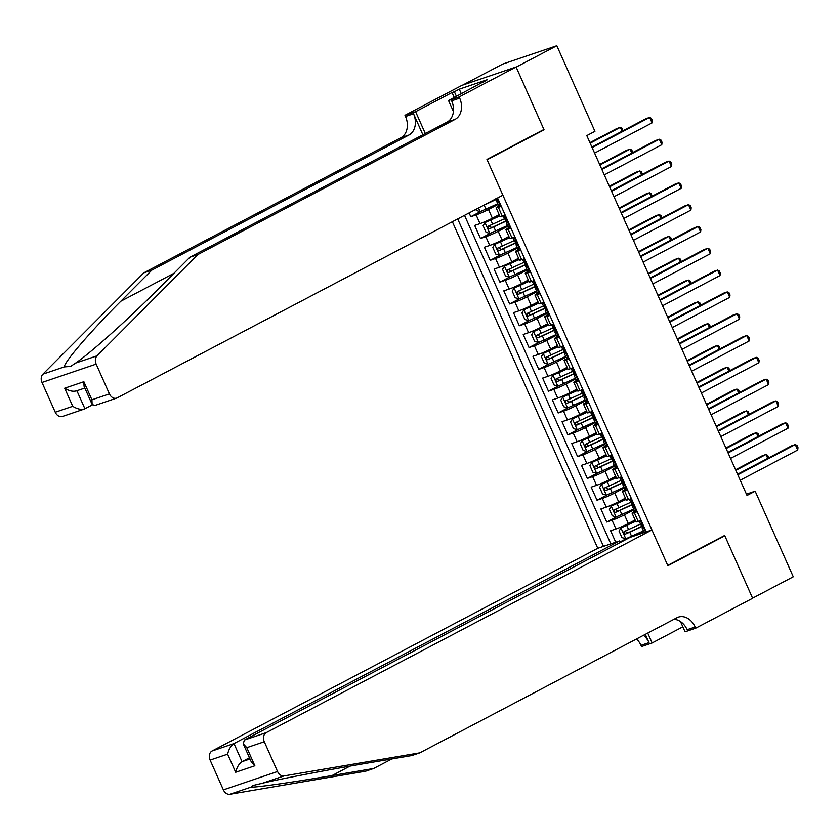 <?xml version="1.0" encoding="UTF-8"?>
<svg xmlns="http://www.w3.org/2000/svg" width="840" height="840" viewBox="0 0 840 840"><rect width="100%" height="100%" fill="white"/><g stroke="black" fill="none" stroke-linecap="round" stroke-linejoin="round"><path stroke-width="1.26" d="M452.372 221.728L597.775 548.31L212.1 750.981L233.982 743.568L242.046 761.67L249.995 758.982M462.661 85.113L502.667 64.092L556.825 45.738L516.149 67.116L544.058 129.811L487.106 159.747L667.716 565.404L724.668 535.469L752.587 598.175L793.275 576.786L755.16 491.19L746.435 494.141M469.108 212.94L470.788 216.709L480.816 211.439M499.17 214.652L492.377 218.222A9.576 0.745 156 0 1 480.007 223.629L474.663 225.435L480.491 238.518L490.529 233.247M508.882 236.46L502.089 240.03A9.576 0.745 -24 0 1 489.72 245.438L484.376 247.244L490.203 260.327L500.241 255.055M518.585 258.269L511.791 261.839A9.576 0.745 -24 0 1 499.433 267.246L494.088 269.052L499.916 282.135L509.943 276.864M528.297 280.077L521.504 283.647A9.576 0.745 -24 0 1 509.145 289.055L503.8 290.861L509.628 303.944L519.656 298.673M538.01 301.885L531.216 305.456A9.576 0.745 -24 0 1 518.847 310.863L513.513 312.669L519.33 325.762L529.368 320.481M547.722 323.694L540.928 327.264A9.576 0.745 -24 0 1 528.559 332.671L523.215 334.478L529.043 347.571L539.081 342.29M557.434 345.503L550.641 349.072A9.576 0.745 -24 0 1 538.272 354.48L532.928 356.286L538.755 369.38L548.793 364.098M567.137 367.311L560.343 370.881A9.576 0.745 -24 0 1 547.985 376.288L542.64 378.094L548.468 391.188L558.495 385.917M576.849 389.12L570.055 392.69A9.576 0.745 -24 0 1 557.687 398.097L552.352 399.913L558.17 412.997L568.207 407.726M586.562 410.928L579.768 414.498A9.576 0.745 -24 0 1 567.399 419.906L562.054 421.722L567.882 434.805L577.92 429.534M596.274 432.747L589.481 436.317A9.576 0.745 -24 0 1 577.111 441.714L571.767 443.531L577.595 456.614L587.633 451.343M605.976 454.556L599.183 458.126A9.576 0.745 -24 0 1 586.824 463.522L581.48 465.339L587.307 478.422L597.335 473.151M615.688 476.364L608.895 479.934A9.576 0.745 -24 0 1 596.537 485.331L591.192 487.148L597.02 500.231L607.047 494.959M625.401 498.173L618.607 501.743A9.576 0.745 -24 0 1 606.239 507.14L600.894 508.956L606.722 522.039L616.76 516.768M637.235 511.707L634.316 512.694A9.576 0.745 156 0 1 632.079 513.167A9.576 0.745 156 0 1 634.977 511.256L636.647 510.374M627.522 489.888L624.603 490.886A9.576 0.745 156 0 1 622.367 491.358A9.576 0.745 156 0 1 625.264 489.447L626.934 488.565M617.82 468.08L614.901 469.077A9.576 0.745 156 0 1 612.654 469.55A9.576 0.745 156 0 1 615.552 467.639L617.222 466.757M608.107 446.271L605.188 447.258A9.576 0.745 156 0 1 602.952 447.741A9.576 0.745 156 0 1 605.84 445.83L607.52 444.948M598.395 424.463L595.476 425.45A9.576 0.745 156 0 1 593.24 425.933A9.576 0.745 156 0 1 596.127 424.022L597.807 423.14M588.683 402.654L585.764 403.641A9.576 0.745 156 0 1 583.527 404.124A9.576 0.745 156 0 1 586.425 402.213L588.095 401.331M578.981 380.846L576.062 381.832A9.576 0.745 156 0 1 573.815 382.316A9.576 0.745 156 0 1 576.712 380.394L578.382 379.522M569.268 359.037L566.349 360.024A9.576 0.745 156 0 1 564.102 360.497A9.576 0.745 156 0 1 567 358.586L568.68 357.714M559.555 337.229L556.637 338.216A9.576 0.745 156 0 1 554.4 338.688A9.576 0.745 156 0 1 557.288 336.777L558.968 335.906M549.843 315.42L546.924 316.407A9.576 0.745 156 0 1 544.688 316.88A9.576 0.745 156 0 1 547.586 314.969L549.255 314.087M540.13 293.612L537.222 294.599A9.576 0.745 156 0 1 534.975 295.071A9.576 0.745 156 0 1 537.873 293.16L539.543 292.278M530.428 271.803L527.51 272.79A9.576 0.745 156 0 1 525.263 273.262A9.576 0.745 156 0 1 528.16 271.352L529.83 270.469M520.716 249.995L517.797 250.982A9.576 0.745 156 0 1 515.561 251.454A9.576 0.745 156 0 1 518.448 249.543L520.128 248.661M511.004 228.186L508.084 229.173A9.576 0.745 156 0 1 505.848 229.646A9.576 0.745 156 0 1 508.736 227.734L510.416 226.853M556.825 45.738L594.941 131.334L586.803 135.608L747.023 495.464L755.16 491.19M646.223 531.899L497.564 197.988M457.695 218.935L603.488 546.378M633.99 509.806L624.435 514.826A9.576 0.745 156 0 1 612.066 520.233L606.722 522.039M635.114 519.981L628.32 523.551L624.435 514.826M624.278 487.998L614.723 493.017A9.576 0.745 156 0 1 602.353 498.425L597.02 500.231M614.575 466.179L605.01 471.209A9.576 0.745 156 0 1 592.651 476.616L587.307 478.422M604.863 444.37L595.298 449.4A9.576 0.745 156 0 1 582.939 454.808L577.595 456.614M595.15 422.562L585.596 427.592A9.576 0.745 156 0 1 573.226 432.989L567.882 434.805M585.438 400.754L575.883 405.783A9.576 0.745 156 0 1 563.514 411.18L558.17 412.997M575.736 378.945L566.171 383.975A9.576 0.745 156 0 1 553.812 389.372L548.468 391.188M566.024 357.137L556.458 362.156A9.576 0.745 156 0 1 544.1 367.563L538.755 369.38M556.311 335.328L546.756 340.347A9.576 0.745 156 0 1 534.387 345.755L529.043 347.571M546.599 313.519L537.043 318.538A9.576 0.745 156 0 1 524.674 323.946L519.33 325.762M536.886 291.711L527.331 296.73A9.576 0.745 156 0 1 514.962 302.137L509.628 303.944M527.184 269.903L517.619 274.921A9.576 0.745 156 0 1 505.26 280.329L499.916 282.135M517.471 248.094L507.917 253.113A9.576 0.745 156 0 1 495.548 258.521L490.203 260.327M507.759 226.286L498.204 231.304A9.576 0.745 156 0 1 485.835 236.712L480.491 238.518M501.291 206.378L498.372 207.365A9.576 0.745 156 0 1 496.136 207.837A9.576 0.745 156 0 1 499.034 205.926L500.703 205.044M498.046 204.477L488.492 209.496A9.576 0.745 156 0 1 476.123 214.904L470.788 216.709M464.531 215.345L610.817 543.889M628.32 523.551A9.576 0.745 -24 0 1 615.951 528.958L610.606 530.764L615.72 542.231M505.176 215.093L502.257 216.09A9.576 0.745 156 0 1 500.021 216.562L496.136 207.837M505.848 229.646L509.733 238.371A9.576 0.745 -24 0 0 511.969 237.899L514.889 236.901M515.561 251.454L519.435 260.18A9.576 0.745 -24 0 0 521.682 259.707L524.601 258.709M525.263 273.262L529.148 281.988A9.576 0.745 -24 0 0 531.394 281.516L534.313 280.529M534.975 295.071L538.86 303.796A9.576 0.745 -24 0 0 541.097 303.324L544.016 302.337M544.688 316.88L548.573 325.605A9.576 0.745 -24 0 0 550.809 325.132L553.728 324.145M554.4 338.688L558.285 347.413A9.576 0.745 -24 0 0 560.522 346.941L563.441 345.954M564.102 360.497L567.987 369.222A9.576 0.745 -24 0 0 570.234 368.75L573.153 367.762M573.815 382.316L577.7 391.031A9.576 0.745 -24 0 0 579.947 390.558L582.855 389.571M583.527 404.124L587.412 412.839A9.576 0.745 -24 0 0 589.649 412.367L592.567 411.38M593.24 425.933L597.125 434.647A9.576 0.745 -24 0 0 599.361 434.175L602.28 433.188M602.952 447.741L606.827 456.467A9.576 0.745 -24 0 0 609.074 455.983L611.993 454.997M612.654 469.55L616.539 478.275A9.576 0.745 -24 0 0 618.786 477.792L621.705 476.805M622.367 491.358L626.251 500.084A9.576 0.745 -24 0 0 628.488 499.601L631.407 498.614M632.079 513.167L635.964 521.892A9.576 0.745 -24 0 0 638.2 521.419L641.12 520.422M643.702 531.615L637.613 534.817M620.109 541.916L626.472 538.577M541.895 130.547L544.058 129.811M500.525 204.645L498.414 205.296L496.577 201.149L497.144 201.107M499.832 205.002L500.325 204.194M592.158 147.641L649.635 117.432L652.061 122.892L594.583 153.09M497.385 200.477L496.577 201.149M497.196 201.075L495.925 198.513M591.917 147.084L645.971 118.671L649.635 117.432L651.378 118.335L652.344 120.508L652.061 122.892M475.839 209.402L476.312 210.462L480.218 211.649L497.731 203.763M622.083 131.229L620.351 127.355L616.697 128.594L589.942 142.653M483.063 205.601L496.913 199.143M496.745 198.944L487.599 203.217M623.038 130.725L622.104 128.247L620.351 127.355L590.184 143.209M143.808 272.853L151.82 270.144L120.876 301.203C90.909 331.023 64.197 362.05 64.302 366.901L70.612 366.408L75.632 363.069C90.447 353.157 129.822 317.846 159.002 288.278L189.945 257.219L447.069 122.105A16.758 12.8 71.3 0 0 451.657 100.853L459.68 98.133L459.144 96.936L516.096 67.001L543.921 129.486L486.959 159.422L502.887 195.184L117.212 397.856A7.182 5.492 71.3 0 1 116.603 398.118A7.182 5.492 71.3 0 1 109.421 393.887L96.159 364.108L42 382.463A7.182 5.492 -108.7 0 1 42.882 374.168L143.808 272.853L400.921 137.739A16.758 12.8 71.3 0 0 405.51 116.487L404.985 115.29L461.937 85.355L516.096 67.001M189.945 257.219L197.967 254.499L455.081 119.385A16.758 12.8 71.3 0 0 459.68 98.133M422.898 134.809L413.532 113.767A16.758 12.8 71.3 0 1 408.933 135.03L151.82 270.144M92.4 404.87L84.294 409.07L62.444 416.472A7.182 5.492 -108.7 0 1 55.251 412.241L42 382.463M75.632 363.069L97.041 355.814L197.967 254.499M454.262 97.524L452.046 92.537L454.388 91.739L456.445 96.369M482.8 82.52L487.515 79.601L459.27 89.177L454.388 91.739M482.643 82.173L448.529 100.538L459.144 96.936M404.985 115.29L415.59 111.689L425.313 133.529M452.046 92.537L415.59 111.689M453.432 111.542L448.529 100.538M97.041 355.814A7.182 5.492 71.3 0 0 96.159 364.108M459.27 89.177L461.328 93.807M55.251 412.241L72.744 406.308C77.459 409.195 81.522 410.025 84.934 408.796L76.892 390.747M72.744 406.308L64.691 388.206C69.405 391.094 73.469 391.923 76.87 390.695M64.691 388.206L83.864 381.707L84.052 386.274L92.117 404.376L94.752 405.531L116.603 398.118M83.864 381.707L91.927 399.808L92.117 404.376M419.843 752.85L676.956 617.726A16.758 12.8 -108.7 0 1 678.374 617.117A16.758 12.8 -108.7 0 1 695.142 627.008L695.678 628.204L752.64 598.279L724.815 535.794L667.863 565.73L651.934 529.956L266.259 732.638A7.182 5.492 71.3 0 0 264.296 741.741L277.546 771.509A7.182 5.492 71.3 0 0 284.088 775.908L419.843 752.85L411.831 755.559L370.199 762.636C330.803 769.262 280.024 778.964 262.668 783.174L252.798 785.537L251.339 787.006C253.775 787.857 291.889 782.45 332.073 775.551L373.695 768.485L391.808 758.961M620.361 542.472L619.658 540.897L233.982 743.568C230.947 745.626 228.827 749.165 227.619 754.163L210.126 760.095L223.388 789.863L277.546 771.509M619.658 540.897L597.775 548.31M724.815 535.794L722.652 536.529M373.695 768.485L365.683 771.194L229.929 794.262A7.182 5.492 -108.7 0 1 223.388 789.863M682.847 626.829L652.134 642.968L641.519 646.558L640.983 645.361A16.758 12.8 -108.7 0 0 636.542 638.967M695.678 628.204L685.062 631.806L680.516 621.59M651.934 529.956L630.053 537.38L244.377 740.05L266.259 732.638M645.309 634.357L648.995 642.642L640.983 645.361M647.735 633.087L652.134 642.968M210.126 760.095A7.182 5.492 -108.7 0 1 212.1 750.981M673.932 619.322A16.758 12.8 -108.7 0 1 687.13 629.727L695.142 627.008M643.482 635.324A16.758 12.8 -108.7 0 1 648.995 642.642M249.459 757.775L242.046 761.67C239.001 763.728 236.88 767.267 235.683 772.264L227.619 754.163M264.296 741.741L246.803 747.663L243.243 743.82L244.377 740.05M246.803 747.663L254.856 765.765L251.307 761.922L243.243 743.82M505.68 216.216L503.276 216.206L504.263 215.408M504.683 215.912L505.376 215.544M510.237 226.453L508.127 227.105L506.279 222.968L506.856 222.915M509.544 226.81L510.038 226.013M601.871 169.449L659.337 139.241L661.773 144.701L604.296 174.899M507.098 222.285L506.279 222.968M506.909 222.884L503.276 216.206M601.619 168.893L655.683 140.49L659.337 139.241L661.091 140.144L662.057 142.317L661.773 144.701M515.382 238.025L512.978 238.014L513.975 237.216M514.395 237.72L515.088 237.353M519.95 248.262L517.839 248.913L515.991 244.776L516.558 244.724M519.246 248.63L519.75 247.821M611.583 191.258L669.05 161.059L671.475 166.509L614.009 196.707M516.81 244.094L515.991 244.776M516.611 244.692L512.978 238.014M611.331 190.701L665.396 162.298L669.05 161.059L670.793 161.952L671.769 164.136L671.475 166.509M525.095 259.833L522.69 259.822L523.688 259.024M524.107 259.529L524.801 259.161M529.652 270.07L527.552 270.721L525.704 266.584L526.27 266.532M528.958 270.438L529.462 269.63M621.285 213.066L678.762 182.868L681.188 188.317L623.721 218.516M526.512 265.902L525.704 266.584M526.323 266.5L522.69 259.822M621.044 212.51L675.098 184.107L678.762 182.868L680.505 183.761L681.481 185.945L681.188 188.317M534.807 281.642L532.403 281.631L533.4 280.833M533.809 281.337L534.513 280.969M539.364 291.879L537.254 292.53L535.416 288.393L535.983 288.341M538.671 292.246L539.165 291.438M630.998 234.875L688.475 204.677L690.9 210.126L633.423 240.324M536.225 287.711L535.416 288.393M536.035 288.309L532.403 281.631M630.756 234.318L684.81 205.916L688.475 204.677L690.218 205.569L691.194 207.753L690.9 210.126M499.663 215.765L485.069 222.558L483.116 225.729L486.024 232.271L489.919 233.468L507.444 225.572M485.069 222.558L499.769 215.985M631.796 153.037L630.063 149.163L626.409 150.402L599.655 164.462M504.431 218.809L488.093 226.275L488.072 228.459L489.374 228.837L506.625 220.952M506.457 220.752L491.715 227.609L489.72 226.349M632.751 152.534L631.817 150.066L630.063 149.163L599.897 165.018M509.376 237.573L494.781 244.367L492.818 247.538L495.737 254.079L499.632 255.276L517.156 247.38M494.781 244.367L509.471 237.794M641.498 174.846L639.775 170.972L636.111 172.21L609.357 186.27M514.143 240.618L497.805 248.084L497.784 250.268L499.086 250.646L516.327 242.76M516.169 242.56L501.428 249.417L499.433 248.157M642.453 174.342L641.519 171.875L639.775 170.972L609.609 186.827M519.089 259.382L504.494 266.175L502.53 269.346L505.449 275.887L509.344 277.084L526.869 269.189M504.494 266.175L519.183 259.602M651.21 196.655L649.488 192.78L645.824 194.019L619.07 208.089M523.856 262.427L507.518 269.892L507.486 272.076L508.798 272.465L526.039 264.569M525.871 264.369L511.14 271.226L509.145 269.966M652.166 196.161L651.231 193.683L649.488 192.78L619.322 208.635M528.791 281.19L514.196 287.983L512.243 291.155L515.151 297.707L519.057 298.893L536.571 290.997M514.196 287.983L528.895 281.411M660.923 218.463L659.2 214.589L655.536 215.838L628.782 229.898M533.568 284.235L517.23 291.701L517.198 293.885L518.511 294.273L535.752 286.377M535.584 286.178L520.853 293.034L518.847 291.774M661.878 217.97L660.944 215.492L659.2 214.589L629.024 230.444M544.52 303.45L542.115 303.44L543.102 302.642M543.522 303.145L544.215 302.778M549.077 313.688L546.966 314.339L545.118 310.202L545.696 310.159M548.384 314.055L548.877 313.246M640.71 256.683L698.187 226.485L700.613 231.934L643.135 262.132M545.937 309.53L545.118 310.202M545.748 310.118L542.115 303.44M640.458 256.127L694.523 227.724L698.187 226.485L699.93 227.378L700.896 229.561L700.613 231.934M538.503 302.998L523.908 309.792L521.955 312.963L524.864 319.515L528.769 320.702L546.284 312.806M523.908 309.792L538.608 303.219M670.635 240.282L668.903 236.408L665.249 237.647L638.495 251.706M543.27 306.044L526.932 313.509L526.911 315.693L528.213 316.082L545.465 308.185M545.297 307.996L530.555 314.843L528.559 313.582M671.591 239.778L670.656 237.3L668.903 236.408L638.736 252.252M554.232 325.258L551.827 325.248L552.815 324.45M553.235 324.954L553.928 324.597M558.789 335.496L556.678 336.157L554.831 332.01L555.408 331.968M558.086 335.864L558.59 335.055M650.423 278.492L707.889 248.294L710.315 253.743L652.848 283.941M555.65 331.338L554.831 332.01M555.45 331.926L551.827 325.248M650.171 277.935L704.235 249.533L707.889 248.294L709.643 249.186L710.609 251.37L710.315 253.743M548.216 324.807L533.62 331.601L531.657 334.782L534.576 341.324L538.472 342.51L555.996 334.614M533.62 331.601L548.321 325.038M680.337 262.091L678.615 258.216L674.961 259.455L648.197 273.514M552.982 327.852L536.644 335.328L536.624 337.502L537.925 337.89L555.167 329.994M555.009 329.805L540.267 336.661L538.272 335.391M681.293 261.587L680.358 259.109L678.615 258.216L648.449 274.06M563.934 347.067L561.529 347.056L562.527 346.258M562.947 346.762L563.64 346.406M568.491 357.305L566.391 357.966L564.543 353.819L565.11 353.776M567.798 357.672L568.302 356.864M660.125 300.3L717.601 270.102L720.027 275.552L662.561 305.76M565.362 353.147L564.543 353.819M565.163 353.735L561.529 347.056M659.883 299.754L713.948 271.341L717.601 270.102L719.345 270.994L720.321 273.179L720.027 275.552M557.928 346.616L543.333 353.409L541.37 356.591L544.288 363.132L548.184 364.319L565.708 356.423M543.333 353.409L558.023 346.846M690.05 283.899L688.327 280.024L684.663 281.264L657.909 295.323M562.695 349.671L546.357 357.137L546.325 359.31L547.638 359.699L564.879 351.803M564.711 351.614L549.98 358.47L547.985 357.2M691.005 283.395L690.071 280.917L688.327 280.024L658.161 295.88M573.647 368.876L571.242 368.865L572.24 368.067M572.659 368.571L573.352 368.214M578.203 379.113L576.093 379.774L574.255 375.627L574.823 375.585M577.51 379.481L578.004 378.672M669.837 322.108L727.314 291.911L729.74 297.36L672.263 327.569M575.064 374.955L574.255 375.627M574.875 375.543L571.242 368.865M669.596 321.562L723.65 293.149L727.314 291.911L729.057 292.803L730.034 294.987L729.74 297.36M567.63 368.424L553.035 375.218L551.082 378.399L553.99 384.941L557.897 386.127L575.411 378.242M553.035 375.218L567.735 368.655M699.762 305.707L698.04 301.833L694.375 303.072L667.622 317.131M572.408 371.48L556.07 378.945L556.038 381.119L557.351 381.507L574.591 373.611M574.424 373.422L559.692 380.279L557.687 379.008M700.718 305.204L699.783 302.726L698.04 301.833L667.863 317.688M583.359 390.684L580.954 390.673L581.942 389.876M582.361 390.39L583.065 390.022M587.916 400.921L585.805 401.583L583.968 397.435L584.535 397.394M587.223 401.289L587.716 400.481M679.55 343.917L737.026 313.719L739.452 319.169L681.975 349.377M584.776 396.764L583.968 397.435M584.587 397.352L580.954 390.673M679.308 343.371L733.362 314.958L737.026 313.719L738.77 314.612L739.736 316.796L739.452 319.169M577.343 390.233L562.748 397.036L560.795 400.207L563.703 406.749L567.609 407.935L585.123 400.05M562.748 397.036L577.448 390.464M709.475 327.516L707.742 323.642L704.088 324.881L677.334 338.94M582.11 393.288L565.782 400.754L565.75 402.927L567.063 403.316L584.304 395.419M584.136 395.231L569.404 402.087L567.399 400.817M710.43 327.012L709.496 324.534L707.742 323.642L677.575 339.497M593.072 412.493L590.667 412.482L591.654 411.684M592.074 412.199L592.767 411.831M597.629 422.73L595.518 423.392L593.67 419.244L594.248 419.202M596.925 423.098L597.429 422.289M689.262 365.726L746.728 335.528L749.165 340.977L691.688 371.185M594.489 418.572L593.67 419.244M594.3 419.171L590.667 412.482M689.01 365.18L743.075 336.767L746.728 335.528L748.482 336.42L749.448 338.604L749.165 340.977M587.055 412.041L572.46 418.845L570.507 422.016L573.416 428.558L577.311 429.744L594.836 421.858M572.46 418.845L587.16 412.272M719.177 349.325L717.454 345.45L713.8 346.689L687.047 360.749M591.822 415.096L575.484 422.562L575.463 424.736L576.765 425.124L594.017 417.239M593.849 417.039L579.106 423.895L577.111 422.625M720.132 348.82L719.198 346.343L717.454 345.45L687.288 361.305M602.774 434.312L600.369 434.291L601.367 433.503M601.787 434.007L602.48 433.64M607.331 444.538L605.231 445.2L603.383 441.053L603.95 441.011M606.638 444.906L607.142 444.098M698.975 387.544L756.441 357.336L758.867 362.786L701.4 392.994M604.202 440.381L603.383 441.053M604.002 440.979L600.369 434.291M698.723 386.988L752.787 358.575L756.441 357.336L758.184 358.229L759.161 360.413L758.867 362.786M596.768 433.85L582.173 440.654L580.209 443.825L583.128 450.366L587.024 451.553L604.548 443.667M582.173 440.654L596.862 434.081M728.889 371.133L727.167 367.258L723.502 368.498L696.749 382.557M601.534 436.905L585.197 444.37L585.165 446.544L586.477 446.933L603.719 439.047M603.561 438.848L588.819 445.704L586.824 444.433M729.845 370.629L728.91 368.151L727.167 367.258L697 383.114M612.486 456.12L610.082 456.099L611.079 455.312M611.499 455.816L612.192 455.448M617.043 466.347L614.943 467.009L613.095 462.861L613.662 462.819M616.35 466.715L616.844 465.906M708.677 409.353L766.154 379.144L768.579 384.594L711.102 414.803M613.904 462.189L613.095 462.861M613.715 462.788L610.082 456.099M708.435 408.796L762.489 380.383L766.154 379.144L767.897 380.048L768.873 382.221L768.579 384.594M606.48 455.658L591.885 462.462L589.922 465.633L592.841 472.175L596.736 473.361L614.25 465.476M591.885 462.462L606.575 455.889M738.601 392.942L736.88 389.067L733.215 390.306L706.461 404.366M611.247 458.714L594.909 466.179L594.877 468.363L596.19 468.741L613.431 460.856M613.263 460.656L598.532 467.513L596.526 466.242M739.557 392.438L738.623 389.959L736.88 389.067L706.713 404.922M622.199 477.929L619.794 477.907L620.792 477.12M621.201 477.624L621.904 477.257M626.755 488.166L624.645 488.817L622.808 484.669L623.375 484.628M626.062 488.523L626.556 487.715M718.389 431.161L775.866 400.953L778.292 406.413L720.815 436.611M623.616 483.998L622.808 484.669M623.427 484.596L619.794 477.907M718.148 430.605L772.202 402.192L775.866 400.953L777.609 401.856L778.575 404.03L778.292 406.413M616.182 477.467L601.587 484.271L599.634 487.442L602.543 493.983L606.449 495.169L623.962 487.284M601.587 484.271L616.287 477.697M748.314 414.75L746.582 410.876L742.928 412.115L716.174 426.174M620.96 480.522L604.622 487.988L604.59 490.171L605.903 490.55L623.144 482.664M622.976 482.465L608.244 489.321L606.239 488.05M749.27 414.246L748.335 411.768L746.582 410.876L716.415 426.731M631.911 499.737L629.506 499.727L630.494 498.929M630.913 499.433L631.606 499.065M636.468 509.975L634.357 510.626L632.51 506.478L633.087 506.436M635.775 510.332L636.269 509.523M728.101 452.97L785.568 422.762L788.004 428.221L730.527 458.419M633.328 505.806L632.51 506.478M633.139 506.405L629.506 499.727M727.85 452.413L781.914 424.001L785.568 422.762L787.322 423.665L788.288 425.838L788.004 428.221M625.895 499.286L611.3 506.079L609.347 509.25L612.255 515.792L616.15 516.978L633.675 509.093M611.3 506.079L626 499.506M758.026 436.558L756.294 432.684L752.64 433.923L725.886 447.983M630.662 502.331L614.324 509.796L614.303 511.98L615.605 512.358L632.856 504.473M632.688 504.273L617.946 511.13L615.951 509.859M758.982 436.055L758.048 433.577L756.294 432.684L726.127 448.539M641.624 521.545L639.208 521.535L640.206 520.737M640.626 521.241L641.319 520.874M646.18 531.783L644.07 532.434L642.222 528.297L642.789 528.245M645.477 532.14L645.981 531.342M737.814 474.779L795.28 444.57L797.706 450.03L740.24 480.228M643.041 527.615L642.222 528.297M642.841 528.213L639.208 521.535M737.562 474.222L791.626 445.82L795.28 444.57L797.034 445.473L798 447.647L797.706 450.03M635.607 521.094L621.012 527.888L619.049 531.058L621.968 537.6L625.863 538.797L643.388 530.901M621.012 527.888L635.702 521.315M767.728 458.367L766.006 454.493L762.352 455.731L735.588 469.791M640.374 524.139L624.036 531.605L624.015 533.788L625.317 534.167L642.558 526.281M642.4 526.082L627.659 532.938L625.663 531.678M768.684 457.863L767.75 455.395L766.006 454.493L735.84 470.348M618.607 501.743L614.723 493.017M608.895 479.934L605.01 471.209M599.183 458.126L595.298 449.4M589.481 436.317L585.596 427.592M579.768 414.498L575.883 405.783M570.055 392.69L566.171 383.975M560.343 370.881L556.458 362.156M550.641 349.072L546.756 340.347M540.928 327.264L537.043 318.538M531.216 305.456L527.331 296.73M521.504 283.647L517.619 274.921M511.791 261.839L507.917 253.113M502.089 240.03L498.204 231.304M492.377 218.222L488.492 209.496M480.007 223.629L476.123 214.904M615.951 528.958L612.066 520.233M606.239 507.14L602.353 498.425M596.537 485.331L592.651 476.616M586.824 463.522L582.939 454.808M577.111 441.714L573.226 432.989M567.399 419.906L563.514 411.18M557.687 398.097L553.812 389.372M547.985 376.288L544.1 367.563M538.272 354.48L534.387 345.755M528.559 332.671L524.674 323.946M518.847 310.863L514.962 302.137M509.145 289.055L505.26 280.329M499.433 267.246L495.548 258.521M489.72 245.438L485.835 236.712M502.257 216.09L498.372 207.365M511.969 237.899L508.084 229.173M521.682 259.707L517.797 250.982M531.394 281.516L527.51 272.79M541.097 303.324L537.222 294.599M550.809 325.132L546.924 316.407M560.522 346.941L556.637 338.216M570.234 368.75L566.349 360.024M579.947 390.558L576.062 381.832M589.649 412.367L585.764 403.641M599.361 434.175L595.476 425.45M609.074 455.983L605.188 447.258M618.786 477.792L614.901 469.077M628.488 499.601L624.603 490.886M638.2 521.419L634.316 512.694M499.874 204.928L496.933 198.314M478.506 208.005L480.113 211.628M484.134 205.107L485.982 209.255M120.876 301.203L173.891 273.346M447.069 122.105L455.081 119.385M408.933 135.03L400.921 137.739M91.927 399.808L109.421 393.887M42.882 374.168L64.302 366.901M413.532 113.767L405.51 116.487M332.073 775.551L349.997 766.133M254.856 765.765L235.683 772.264M284.088 775.908L262.668 783.174M251.339 787.006L229.929 794.262M509.586 226.737L504.777 215.943M519.298 248.546L514.49 237.752M529.011 270.354L524.202 259.56M538.713 292.163L533.914 281.369M485.016 222.642L489.825 233.436M493.846 226.926L495.695 231.063M490.833 220.164L492.681 224.301M491.715 227.609L489.374 228.837M494.729 244.451L499.538 255.245M503.559 248.734L505.397 252.872M500.546 241.972L502.394 246.109M501.428 249.417L499.086 250.646M504.441 266.259L509.25 277.053M513.272 270.543L515.109 274.68M510.258 263.781L512.106 267.918M511.14 271.226L508.798 272.465M514.154 288.068L518.952 298.862M522.974 292.352L524.822 296.489M519.971 285.59L521.808 289.727M520.853 293.034L518.511 294.273M548.425 313.971L543.617 303.177M523.856 309.876L528.664 320.67M532.686 314.16L534.534 318.297M529.673 307.398L531.52 311.546M530.555 314.843L528.213 316.082M558.138 335.78L553.329 324.986M533.568 331.685L538.377 342.479M542.399 335.969L544.247 340.116M539.385 329.207L541.233 333.354M540.267 336.661L537.925 337.89M567.851 357.588L563.042 346.794M543.28 353.493L548.09 364.287M552.111 357.777L553.949 361.925M549.098 351.015L550.946 355.163M549.98 358.47L547.638 359.699M577.563 379.397L572.754 368.603M552.993 375.302L557.792 386.096M561.813 379.586L563.661 383.733M558.81 372.824L560.648 376.971M559.692 380.279L557.351 381.507M587.265 401.216L582.466 390.411M562.695 397.11L567.504 407.904M571.525 401.394L573.374 405.542M568.523 394.632L570.36 398.78M569.404 402.087L567.063 403.316M596.977 423.024L592.169 412.219M572.408 418.919L577.216 429.713M581.238 423.203L583.086 427.35M578.225 416.441L580.073 420.588M579.106 423.895L576.765 425.124M606.69 444.832L601.881 434.038M582.12 440.727L586.929 451.521M590.95 445.011L592.788 449.159M587.937 438.249L589.785 442.397M588.819 445.704L586.477 446.933M616.403 466.641L611.594 455.847M591.832 462.536L596.642 473.34M600.663 466.82L602.5 470.967M597.65 460.058L599.498 464.205M598.532 467.513L596.19 468.741M626.105 488.45L621.306 477.656M601.545 484.344L606.344 495.149M610.365 488.628L612.213 492.776M607.362 481.866L609.2 486.014M608.244 489.321L605.903 490.55M635.817 510.258L631.008 499.464M611.247 506.153L616.056 516.957M620.077 510.437L621.925 514.584M617.064 503.685L618.912 507.822M617.946 511.13L615.605 512.358M645.529 532.067L640.721 521.273M620.96 527.971L625.769 538.766M629.79 532.256L631.638 536.393M626.776 525.494L628.625 529.631M627.659 532.938L625.317 534.167M84.851 388.048L76.23 390.968"/></g></svg>
